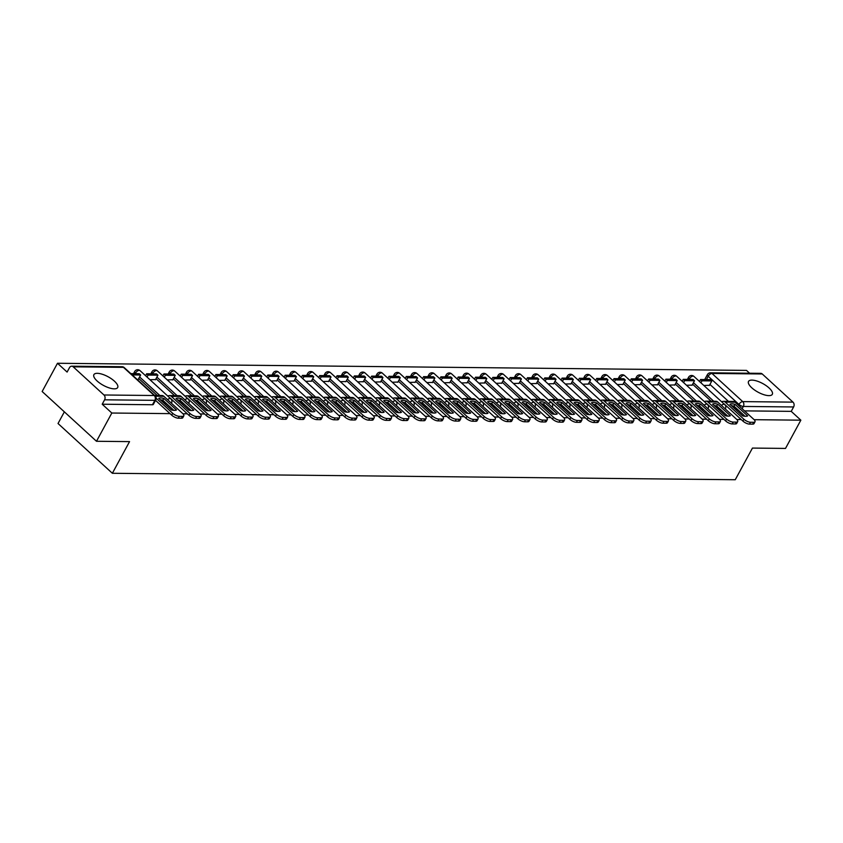 <?xml version="1.0" encoding="UTF-8"?>
<svg xmlns="http://www.w3.org/2000/svg" width="843" height="843" viewBox="0 0 843 843"><rect width="100%" height="100%" fill="white"/><g stroke="black" fill="none" stroke-linecap="round" stroke-linejoin="round"><path stroke-width="1.26" d="M716.244 405.883L719.269 408.644A3.467 1.264 28.5 0 0 720.765 409.709M698.942 405.704L701.956 408.465A3.467 1.264 28.5 0 0 703.462 409.529M681.629 405.525L684.653 408.286A3.467 1.264 28.5 0 0 686.149 409.35M664.316 405.346L667.34 408.107A3.467 1.264 28.5 0 0 668.847 409.171M647.013 405.156L650.037 407.928A3.467 1.264 28.5 0 0 651.534 408.992M629.7 404.977L632.724 407.749A3.467 1.264 28.5 0 0 634.221 408.813M612.387 404.798L615.411 407.569A3.467 1.264 28.5 0 0 616.918 408.634M595.084 404.619L598.109 407.39A3.467 1.264 28.5 0 0 599.605 408.455M577.771 404.44L580.795 407.211A3.467 1.264 28.5 0 0 582.302 408.275M560.469 404.261L563.493 407.032A3.467 1.264 28.5 0 0 564.989 408.096M543.155 404.082L546.18 406.853A3.467 1.264 28.5 0 0 547.676 407.917M525.842 403.902L528.867 406.674A3.467 1.264 28.5 0 0 530.373 407.738M508.54 403.723L511.564 406.495A3.467 1.264 28.5 0 0 513.06 407.559M491.227 403.544L494.251 406.315A3.467 1.264 28.5 0 0 495.758 407.38M473.924 403.365L476.948 406.136A3.467 1.264 28.5 0 0 478.445 407.201M456.611 403.186L459.635 405.957A3.467 1.264 28.5 0 0 461.132 407.021M439.298 403.007L442.322 405.778A3.467 1.264 28.5 0 0 443.829 406.842M421.995 402.828L425.02 405.599A3.467 1.264 28.5 0 0 426.516 406.663M404.682 402.648L407.706 405.42A3.467 1.264 28.5 0 0 409.203 406.484M387.38 402.469L390.404 405.241A3.467 1.264 28.5 0 0 391.9 406.305M370.066 402.29L373.091 405.061A3.467 1.264 28.5 0 0 374.587 406.126M352.753 402.111L355.778 404.882A3.467 1.264 28.5 0 0 357.284 405.947M335.451 401.932L338.475 404.703A3.467 1.264 28.5 0 0 339.971 405.768M318.138 401.753L321.162 404.524A3.467 1.264 28.5 0 0 322.658 405.588M300.835 401.574L303.849 404.345A3.467 1.264 28.5 0 0 305.356 405.409M283.522 401.394L286.546 404.166A3.467 1.264 28.5 0 0 288.043 405.23M266.209 401.215L269.233 403.987A3.467 1.264 28.5 0 0 270.74 405.051M248.906 401.036L251.931 403.808A3.467 1.264 28.5 0 0 253.427 404.872M231.593 400.857L234.617 403.628A3.467 1.264 28.5 0 0 236.114 404.693M214.28 400.678L217.304 403.449A3.467 1.264 28.5 0 0 218.811 404.514M196.977 400.499L200.002 403.27A3.467 1.264 28.5 0 0 201.498 404.334M179.664 400.32L182.689 403.091A3.467 1.264 28.5 0 0 184.196 404.155M162.362 400.14L165.386 402.901A3.467 1.264 28.5 0 0 166.882 403.976M97.303 373.323A13.52 4.91 28.5 0 0 93.9 374.629A13.52 4.91 28.5 0 0 100.022 383.302A13.52 4.91 28.5 0 0 114.258 388.844A13.52 4.91 28.5 0 0 117.672 387.538A13.52 4.91 28.5 0 0 111.539 378.876A13.52 4.91 28.5 0 0 97.303 373.323M751.945 380.109A13.52 4.91 28.5 0 0 748.531 381.415A13.52 4.91 28.5 0 0 754.664 390.088A13.52 4.91 28.5 0 0 768.89 395.63A13.52 4.91 28.5 0 0 772.304 394.324A13.52 4.91 28.5 0 0 766.171 385.662A13.52 4.91 28.5 0 0 751.945 380.109M749.596 373.228L746.519 370.404L57.493 363.27L67.103 372.069L69.495 367.674A3.467 2.666 -89.4 0 1 71.708 366.199A3.467 2.666 -89.4 0 1 73.204 366.821L103.963 394.988L154.227 395.515L123.468 367.348L73.204 366.821M64.353 411.858L58.03 423.513L112.361 473.281L129.548 441.616L96.481 441.279L111.824 413.028L170.023 413.628M96.481 441.279L42.15 391.51L57.493 363.27M738.078 409.888A3.467 1.264 -151.5 0 1 736.582 408.823L733.558 406.063M728.457 401.384L709.932 384.419M112.361 473.281L735.254 479.73L752.451 448.076L785.507 448.423L800.85 420.172L754.127 419.688M182.931 413.765L187.336 413.808M200.234 413.945L204.638 413.987M217.547 414.124L221.951 414.166M234.86 414.303L239.264 414.345M252.162 414.482L256.567 414.524M269.475 414.661L273.88 414.703M286.778 414.84L291.183 414.882M304.091 415.019L308.496 415.062M321.404 415.199L325.809 415.241M338.707 415.378L343.112 415.42M356.02 415.557L360.425 415.61M373.323 415.736L377.727 415.789M390.636 415.915L395.04 415.968M407.949 416.094L412.353 416.147M425.251 416.273L429.656 416.326M442.564 416.453L446.969 416.505M459.867 416.632L464.272 416.684M477.18 416.811L481.585 416.863M494.493 416.99L498.898 417.043M511.796 417.169L516.201 417.222M529.109 417.348L533.514 417.401M546.412 417.538L550.827 417.58M563.725 417.717L568.129 417.759M581.038 417.896L585.442 417.938M598.34 418.075L602.745 418.117M615.653 418.254L620.058 418.297M632.967 418.434L637.371 418.476M650.269 418.613L654.674 418.655M667.582 418.792L671.987 418.834M684.885 418.971L689.289 419.013M702.198 419.15L706.603 419.192M719.511 419.329L723.916 419.371M736.814 419.508L741.218 419.551M762.241 373.965L711.977 373.449A3.467 2.666 -89.4 0 0 710.47 372.817L760.734 373.344A3.467 2.666 90.6 0 1 762.241 373.965L792.989 402.132A3.467 2.666 90.6 0 1 793.621 406.958L743.357 406.442A3.467 1.264 -151.5 0 1 738.963 404.429L708.215 376.263A3.467 1.264 -151.5 0 1 707.393 374.629L705.001 379.034A3.467 1.264 28.5 0 0 705.001 379.571M800.85 420.172L791.229 411.363L793.621 406.958M102.203 404.219L152.467 404.745A3.467 1.264 28.5 0 0 153.342 404.408L155.734 400.004A3.467 1.264 -151.5 0 1 154.859 400.341L104.595 399.814L102.203 404.219L111.824 413.028M104.595 399.814A3.467 2.666 -89.4 0 0 103.963 394.988M137.335 379.592L138.263 379.371M149.949 379.719L155.565 379.55M167.262 379.898L172.878 379.729M184.564 380.077L190.181 379.908M201.877 380.256L207.494 380.088M219.18 380.435L224.807 380.267M236.493 380.614L242.11 380.446M253.806 380.794L259.423 380.625M271.109 380.973L276.725 380.804M288.422 381.152L294.038 380.983M305.735 381.331L311.352 381.162M323.038 381.521L328.654 381.342M340.351 381.7L345.967 381.521M357.653 381.879L363.28 381.7M374.966 382.058L380.583 381.879M392.28 382.237L397.896 382.058M409.582 382.416L415.199 382.237M426.895 382.596L432.512 382.416M444.198 382.775L449.825 382.596M461.511 382.954L467.127 382.775M478.824 383.133L484.44 382.954M496.127 383.312L501.743 383.133M513.44 383.491L519.056 383.312M530.742 383.67L536.369 383.502M548.055 383.85L553.672 383.681M565.368 384.029L570.985 383.86M582.671 384.208L588.288 384.039M599.984 384.387L605.601 384.218M617.287 384.566L622.914 384.397M634.6 384.745L640.216 384.577M651.913 384.924L657.529 384.756M669.216 385.103L674.832 384.935M686.529 385.283L692.145 385.114M711.144 401.205L692.619 384.239M693.842 401.026L675.306 384.06M676.529 400.846L658.004 383.881M659.215 400.667L640.691 383.702M641.913 400.488L623.388 383.523M624.6 400.309L606.075 383.344M607.297 400.13L588.762 383.165M589.984 399.951L571.459 382.985M572.671 399.772L554.146 382.806M555.368 399.593L536.843 382.627M538.055 399.413L519.53 382.448M520.753 399.234L502.217 382.269M503.44 399.055L484.915 382.09M486.126 398.876L467.602 381.911M468.824 398.697L450.288 381.731M451.511 398.518L432.986 381.552M434.198 398.339L415.673 381.373M416.895 398.159L398.37 381.184M399.582 397.98L381.057 381.004M382.279 397.801L363.744 380.825M364.966 397.622L346.441 380.646M347.653 397.443L329.128 380.467M330.351 397.264L311.826 380.288M313.038 397.085L294.513 380.109M295.735 396.905L277.199 379.93M278.422 396.726L259.897 379.75M261.109 396.547L242.584 379.571M243.806 396.368L225.281 379.392M226.493 396.189L207.968 379.213M209.19 395.999L190.655 379.034M191.877 395.82L173.352 378.855M174.564 395.641L156.039 378.676M157.262 395.462L138.737 378.496M703.842 385.462L709.458 385.293M689.911 379.413L689.363 378.918A3.467 1.264 -151.5 0 1 688.541 377.295L687.688 378.855A3.467 1.264 28.5 0 0 687.688 379.392M672.598 379.234L672.061 378.739A3.467 1.264 -151.5 0 1 671.228 377.106L670.385 378.676A3.467 1.264 28.5 0 0 670.385 379.213M655.285 379.055L654.748 378.56A3.467 1.264 -151.5 0 1 653.915 376.926L653.072 378.496A3.467 1.264 28.5 0 0 653.072 379.034M637.982 378.876L637.434 378.381A3.467 1.264 -151.5 0 1 636.613 376.747L635.759 378.317A3.467 1.264 28.5 0 0 635.759 378.855M620.669 378.697L620.132 378.201A3.467 1.264 -151.5 0 1 619.299 376.568L618.456 378.138A3.467 1.264 28.5 0 0 618.456 378.676M603.367 378.518L602.819 378.022A3.467 1.264 -151.5 0 1 601.997 376.389L601.143 377.959A3.467 1.264 28.5 0 0 601.143 378.496M586.054 378.338L585.516 377.843A3.467 1.264 -151.5 0 1 584.684 376.21L583.841 377.78A3.467 1.264 28.5 0 0 583.841 378.317M568.74 378.159L568.203 377.664A3.467 1.264 -151.5 0 1 567.371 376.031L566.528 377.59A3.467 1.264 28.5 0 0 566.528 378.138M551.438 377.98L550.89 377.485A3.467 1.264 -151.5 0 1 550.068 375.852L549.215 377.411A3.467 1.264 28.5 0 0 549.215 377.959M534.125 377.801L533.587 377.306A3.467 1.264 -151.5 0 1 532.755 375.672L531.912 377.232A3.467 1.264 28.5 0 0 531.912 377.78M516.822 377.622L516.274 377.127A3.467 1.264 -151.5 0 1 515.452 375.493L514.599 377.053A3.467 1.264 28.5 0 0 514.599 377.601M499.509 377.443L498.972 376.947A3.467 1.264 -151.5 0 1 498.139 375.314L497.296 376.874A3.467 1.264 28.5 0 0 497.296 377.422M482.196 377.264L481.659 376.768A3.467 1.264 -151.5 0 1 480.826 375.135L479.983 376.695A3.467 1.264 28.5 0 0 479.983 377.243M464.893 377.084L464.345 376.589A3.467 1.264 -151.5 0 1 463.524 374.956L462.67 376.515A3.467 1.264 28.5 0 0 462.67 377.063M447.58 376.905L447.043 376.41A3.467 1.264 -151.5 0 1 446.21 374.777L445.367 376.336A3.467 1.264 28.5 0 0 445.367 376.884M430.278 376.726L429.73 376.231A3.467 1.264 -151.5 0 1 428.908 374.598L428.054 376.157A3.467 1.264 28.5 0 0 428.054 376.705M412.965 376.547L412.427 376.052A3.467 1.264 -151.5 0 1 411.595 374.418L410.741 375.978A3.467 1.264 28.5 0 0 410.741 376.526M395.652 376.368L395.114 375.873A3.467 1.264 -151.5 0 1 394.282 374.239L393.439 375.799A3.467 1.264 28.5 0 0 393.439 376.347M378.349 376.189L377.801 375.693A3.467 1.264 -151.5 0 1 376.979 374.06L376.126 375.62A3.467 1.264 28.5 0 0 376.126 376.168M361.036 376.01L360.498 375.514A3.467 1.264 -151.5 0 1 359.666 373.881L358.823 375.441A3.467 1.264 28.5 0 0 358.823 375.989M343.733 375.83L343.185 375.335A3.467 1.264 -151.5 0 1 342.363 373.702L341.51 375.261A3.467 1.264 28.5 0 0 341.51 375.809M326.42 375.651L325.883 375.156A3.467 1.264 -151.5 0 1 325.05 373.523L324.197 375.082A3.467 1.264 28.5 0 0 324.197 375.63M309.107 375.472L308.57 374.977A3.467 1.264 -151.5 0 1 307.737 373.344L306.894 374.903A3.467 1.264 28.5 0 0 306.894 375.451M291.804 375.293L291.256 374.798A3.467 1.264 -151.5 0 1 290.435 373.164L289.581 374.724A3.467 1.264 28.5 0 0 289.581 375.272M274.491 375.114L273.954 374.619A3.467 1.264 -151.5 0 1 273.121 372.985L272.278 374.545A3.467 1.264 28.5 0 0 272.278 375.093M257.178 374.935L256.641 374.44A3.467 1.264 -151.5 0 1 255.808 372.806L254.965 374.366A3.467 1.264 28.5 0 0 254.965 374.903M239.876 374.756L239.328 374.26A3.467 1.264 -151.5 0 1 238.506 372.627L237.652 374.187A3.467 1.264 28.5 0 0 237.652 374.724M222.563 374.577L222.025 374.081A3.467 1.264 -151.5 0 1 221.193 372.448L220.35 374.007A3.467 1.264 28.5 0 0 220.35 374.545M205.26 374.397L204.712 373.902A3.467 1.264 -151.5 0 1 203.89 372.269L203.037 373.828A3.467 1.264 28.5 0 0 203.037 374.366M187.947 374.218L187.409 373.712A3.467 1.264 -151.5 0 1 186.577 372.09L185.734 373.649A3.467 1.264 28.5 0 0 185.734 374.187M170.634 374.039L170.096 373.533A3.467 1.264 -151.5 0 1 169.264 371.911L168.421 373.47A3.467 1.264 28.5 0 0 168.421 374.007M153.331 373.849L152.783 373.354A3.467 1.264 -151.5 0 1 151.961 371.731L151.108 373.291A3.467 1.264 28.5 0 0 151.108 373.828M136.018 373.67L135.481 373.175A3.467 1.264 -151.5 0 1 134.648 371.552L133.805 373.112A3.467 1.264 28.5 0 0 133.805 373.649M791.229 411.363L744.527 410.878M160.792 397.938A10.748 3.909 28.5 0 0 158.726 398.36L171.34 409.919A10.748 3.909 -151.5 0 0 176.45 409.972L163.827 398.412A10.748 3.909 28.5 0 0 160.792 397.938M138.136 379.603L140.633 374.998L139.221 373.712L130.813 373.618M140.633 374.998L132.235 374.914M183.816 415.862L182.815 417.706A5.206 1.886 -151.5 0 1 181.498 418.212L182.499 416.368A5.206 1.886 28.5 0 0 183.816 415.862A5.206 1.886 28.5 0 0 182.573 413.418L163.879 396.305A4.331 3.33 -89.4 0 0 162.004 395.515L154.638 395.441M155.533 400.362L171.698 415.167L172.699 413.312L156.145 398.149M172.699 413.312A5.206 1.886 28.5 0 0 179.285 416.337L178.284 418.181A5.206 1.886 -151.5 0 1 171.698 415.167M182.499 416.368L179.285 416.337M181.498 418.212L178.284 418.181M160.307 399.803A10.748 3.909 28.5 0 1 162.825 400.256L173.858 410.362M162.825 400.256L163.827 398.412M178.105 398.117A10.748 3.909 28.5 0 0 176.029 398.539L188.653 410.098A10.748 3.909 -151.5 0 0 193.753 410.151L181.129 398.591A10.748 3.909 28.5 0 0 178.105 398.117M155.439 379.782L157.936 375.177L156.524 373.892L146.65 373.786L145.597 375.736M157.936 375.177L148.062 375.082L146.65 373.786M147.009 377.021L148.062 375.082M201.119 416.042L200.118 417.896A5.206 1.886 -151.5 0 1 198.811 418.391L199.812 416.547A5.206 1.886 28.5 0 0 201.119 416.042A5.206 1.886 28.5 0 0 199.886 413.597L181.192 396.484A4.331 3.33 -89.4 0 0 179.306 395.694L169.432 395.588A4.331 3.33 -89.4 0 0 167.831 396.105M169.812 397.917A2.076 1.602 90.6 0 1 170.318 398.223L189.001 415.346L190.002 413.491L171.319 396.379A4.331 3.33 -89.4 0 0 169.432 395.588M190.002 413.491A5.206 1.886 28.5 0 0 196.598 416.516L195.597 418.36A5.206 1.886 -151.5 0 1 189.001 415.346M199.812 416.547L196.598 416.516M198.811 418.391L195.597 418.36M177.62 399.982A10.748 3.909 28.5 0 1 180.128 400.436L191.171 410.541M180.128 400.436L181.129 398.591M195.407 398.296A10.748 3.909 28.5 0 0 193.342 398.718L205.955 410.278A10.748 3.909 -151.5 0 0 211.066 410.33L198.442 398.771A10.748 3.909 28.5 0 0 195.407 398.296M172.752 379.961L175.249 375.356L173.837 374.071L163.963 373.965L162.899 375.915M175.249 375.356L165.376 375.261L163.963 373.965M164.311 377.2L165.376 375.261M218.432 416.221L217.431 418.075A5.206 1.886 -151.5 0 1 216.124 418.571L217.125 416.727A5.206 1.886 28.5 0 0 218.432 416.221A5.206 1.886 28.5 0 0 217.188 413.776L198.505 396.663A4.331 3.33 -89.4 0 0 196.619 395.873L186.746 395.767A4.331 3.33 -89.4 0 0 185.144 396.284M187.125 398.096A2.076 1.602 90.6 0 1 187.62 398.402L206.314 415.525L207.315 413.671L188.621 396.558A4.331 3.33 -89.4 0 0 186.746 395.767M207.315 413.671A5.206 1.886 28.5 0 0 213.901 416.695L212.9 418.539A5.206 1.886 -151.5 0 1 206.314 415.525M217.125 416.727L213.901 416.695M216.124 418.571L212.9 418.539M194.923 400.172A10.748 3.909 28.5 0 1 197.441 400.615L208.474 410.72M197.441 400.615L198.442 398.771M212.721 398.476A10.748 3.909 28.5 0 0 210.645 398.897L223.269 410.457A10.748 3.909 -151.5 0 0 228.369 410.509L215.755 398.95A10.748 3.909 28.5 0 0 212.721 398.476M190.065 380.14L192.552 375.535L191.14 374.25L181.266 374.144L180.212 376.094M192.552 375.535L182.678 375.441L181.266 374.144M181.624 377.39L182.678 375.441M235.745 416.4L234.744 418.254A5.206 1.886 -151.5 0 1 233.427 418.75L234.428 416.906A5.206 1.886 28.5 0 0 235.745 416.4A5.206 1.886 28.5 0 0 234.502 413.955L215.808 396.842A4.331 3.33 -89.4 0 0 213.932 396.052L204.048 395.947A4.331 3.33 -89.4 0 0 202.457 396.463M204.438 398.275A2.076 1.602 90.6 0 1 204.933 398.581L223.627 415.704L224.628 413.85L205.934 396.737A4.331 3.33 -89.4 0 0 204.048 395.947M224.628 413.85A5.206 1.886 28.5 0 0 231.214 416.874L230.213 418.718A5.206 1.886 -151.5 0 1 223.627 415.704M234.428 416.906L231.214 416.874M233.427 418.75L230.213 418.718M212.236 400.351A10.748 3.909 28.5 0 1 214.754 400.794L225.787 410.899M214.754 400.794L215.755 398.95M230.034 398.655A10.748 3.909 28.5 0 0 227.958 399.076L240.582 410.636A10.748 3.909 -151.5 0 0 245.682 410.689L233.058 399.129A10.748 3.909 28.5 0 0 230.034 398.655M207.367 380.319L209.865 375.725L208.453 374.429L198.579 374.324L197.525 376.273M209.865 375.725L199.991 375.62L198.579 374.324M198.937 377.569L199.991 375.62M253.048 416.579L252.046 418.434A5.206 1.886 -151.5 0 1 250.74 418.929L251.741 417.085A5.206 1.886 28.5 0 0 253.048 416.579A5.206 1.886 28.5 0 0 251.804 414.134L233.121 397.021A4.331 3.33 -89.4 0 0 231.235 396.231L221.361 396.126A4.331 3.33 -89.4 0 0 219.76 396.642M221.741 398.454A2.076 1.602 90.6 0 1 222.246 398.76L240.929 415.884L241.93 414.029L223.247 396.916A4.331 3.33 -89.4 0 0 221.361 396.126M241.93 414.029A5.206 1.886 28.5 0 0 248.527 417.053L247.515 418.897A5.206 1.886 -151.5 0 1 240.929 415.884M251.741 417.085L248.527 417.053M250.74 418.929L247.515 418.897M229.549 400.53A10.748 3.909 28.5 0 1 232.057 400.973L243.09 411.078M232.057 400.973L233.058 399.129M247.336 398.834A10.748 3.909 28.5 0 0 245.271 399.255L257.884 410.815A10.748 3.909 -151.5 0 0 262.995 410.868L250.371 399.308A10.748 3.909 28.5 0 0 247.336 398.834M224.681 380.499L227.178 375.904L225.766 374.608L215.882 374.503L214.828 376.452M227.178 375.904L217.304 375.799L215.882 374.503M216.24 377.748L217.304 375.799M270.361 416.758L269.36 418.613A5.206 1.886 -151.5 0 1 268.042 419.108L269.043 417.264A5.206 1.886 28.5 0 0 270.361 416.758A5.206 1.886 28.5 0 0 269.117 414.313L250.424 397.201A4.331 3.33 -89.4 0 0 248.548 396.41L238.674 396.315A4.331 3.33 -89.4 0 0 237.073 396.821M239.054 398.634A2.076 1.602 90.6 0 1 239.549 398.939L258.243 416.063L259.244 414.219L240.55 397.095A4.331 3.33 -89.4 0 0 238.674 396.315M259.244 414.219A5.206 1.886 28.5 0 0 265.83 417.232L264.828 419.076A5.206 1.886 -151.5 0 1 258.243 416.063M269.043 417.264L265.83 417.232M268.042 419.108L264.828 419.076M246.851 400.71A10.748 3.909 28.5 0 1 249.37 401.152L260.403 411.258M249.37 401.152L250.371 399.308M264.649 399.013A10.748 3.909 28.5 0 0 262.573 399.434L275.197 410.994A10.748 3.909 -151.5 0 0 280.298 411.047L267.684 399.487A10.748 3.909 28.5 0 0 264.649 399.013M241.983 380.678L244.481 376.083L243.069 374.787L233.195 374.682L232.141 376.631M244.481 376.083L234.607 375.978L233.195 374.682M233.553 377.927L234.607 375.978M287.674 416.948L286.662 418.792A5.206 1.886 -151.5 0 1 285.356 419.287L286.357 417.443A5.206 1.886 28.5 0 0 287.674 416.948A5.206 1.886 28.5 0 0 286.43 414.493L267.737 397.38A4.331 3.33 -89.4 0 0 265.851 396.589L255.977 396.495A4.331 3.33 -89.4 0 0 254.386 397M256.367 398.813A2.076 1.602 90.6 0 1 256.862 399.118L275.545 416.242L276.557 414.398L257.863 397.274A4.331 3.33 -89.4 0 0 255.977 396.495M276.557 414.398A5.206 1.886 28.5 0 0 283.143 417.411L282.142 419.256A5.206 1.886 -151.5 0 1 275.545 416.242M286.357 417.443L283.143 417.411M285.356 419.287L282.142 419.256M264.165 400.889A10.748 3.909 28.5 0 1 266.673 401.331L277.716 411.437M266.673 401.331L267.684 399.487M281.952 399.192A10.748 3.909 28.5 0 0 279.887 399.614L292.51 411.173A10.748 3.909 -151.5 0 0 297.611 411.226L284.987 399.666A10.748 3.909 28.5 0 0 281.952 399.192M259.296 380.857L261.794 376.263L260.382 374.966L250.508 374.861L249.444 376.81M261.794 376.263L251.92 376.157L250.508 374.861M250.856 378.107L251.92 376.157M304.976 417.127L303.975 418.971A5.206 1.886 -151.5 0 1 302.669 419.477L303.67 417.622A5.206 1.886 28.5 0 0 304.976 417.127A5.206 1.886 28.5 0 0 303.733 414.672L285.05 397.559A4.331 3.33 -89.4 0 0 283.164 396.768L273.29 396.674A4.331 3.33 -89.4 0 0 271.688 397.179M273.669 398.992A2.076 1.602 90.6 0 1 274.165 399.297L292.858 416.421L293.859 414.577L275.166 397.453A4.331 3.33 -89.4 0 0 273.29 396.674M293.859 414.577A5.206 1.886 28.5 0 0 300.445 417.591L299.444 419.435A5.206 1.886 -151.5 0 1 292.858 416.421M303.67 417.622L300.445 417.591M302.669 419.477L299.444 419.435M281.467 401.068A10.748 3.909 28.5 0 1 283.986 401.51L295.018 411.616M283.986 401.51L284.987 399.666M299.265 399.382A10.748 3.909 28.5 0 0 297.189 399.793L309.813 411.352A10.748 3.909 -151.5 0 0 314.913 411.405L302.3 399.845A10.748 3.909 28.5 0 0 299.265 399.382M276.609 381.036L279.096 376.442L277.684 375.146L267.811 375.04L266.757 376.99M279.096 376.442L269.223 376.336L267.811 375.04M268.169 378.286L269.223 376.336M322.289 417.306L321.288 419.15A5.206 1.886 -151.5 0 1 319.971 419.656L320.972 417.801A5.206 1.886 28.5 0 0 322.289 417.306A5.206 1.886 28.5 0 0 321.046 414.851L302.352 397.738A4.331 3.33 -89.4 0 0 300.477 396.948L290.593 396.853A4.331 3.33 -89.4 0 0 289.001 397.359M290.983 399.171A2.076 1.602 90.6 0 1 291.478 399.477L310.171 416.6L311.172 414.756L292.479 397.633A4.331 3.33 -89.4 0 0 290.593 396.853M311.172 414.756A5.206 1.886 28.5 0 0 317.758 417.77L316.757 419.614A5.206 1.886 -151.5 0 1 310.171 416.6M320.972 417.801L317.758 417.77M319.971 419.656L316.757 419.614M298.78 401.247A10.748 3.909 28.5 0 1 301.299 401.689L312.331 411.795M301.299 401.689L302.3 399.845M316.578 399.561A10.748 3.909 28.5 0 0 314.502 399.972L327.126 411.532A10.748 3.909 -151.5 0 0 332.226 411.584L319.602 400.025A10.748 3.909 28.5 0 0 316.578 399.561M293.912 381.215L296.409 376.621L294.997 375.325L285.124 375.219L284.07 377.169M296.409 376.621L286.536 376.515L285.124 375.219M285.482 378.465L286.536 376.515M339.592 417.485L338.591 419.329A5.206 1.886 -151.5 0 1 337.284 419.835L338.285 417.98A5.206 1.886 28.5 0 0 339.592 417.485A5.206 1.886 28.5 0 0 338.349 415.03L319.666 397.917A4.331 3.33 -89.4 0 0 317.779 397.127L307.906 397.032A4.331 3.33 -89.4 0 0 306.304 397.538M308.285 399.35A2.076 1.602 90.6 0 1 308.791 399.656L327.474 416.779L328.475 414.935L309.792 397.812A4.331 3.33 -89.4 0 0 307.906 397.032M328.475 414.935A5.206 1.886 28.5 0 0 335.071 417.949L334.06 419.793A5.206 1.886 -151.5 0 1 327.474 416.779M338.285 417.98L335.071 417.949M337.284 419.835L334.06 419.793M316.093 401.426A10.748 3.909 28.5 0 1 318.601 401.869L329.634 411.974M318.601 401.869L319.602 400.025M333.881 399.74A10.748 3.909 28.5 0 0 331.815 400.151L344.429 411.711A10.748 3.909 -151.5 0 0 349.539 411.763L336.915 400.204A10.748 3.909 28.5 0 0 333.881 399.74M311.225 381.394L313.722 376.8L312.31 375.504L302.437 375.398L301.373 377.348M313.722 376.8L303.849 376.695L302.437 375.398M302.785 378.644L303.849 376.695M356.905 417.664L355.904 419.508A5.206 1.886 -151.5 0 1 354.587 420.014L355.598 418.16A5.206 1.886 28.5 0 0 356.905 417.664A5.206 1.886 28.5 0 0 355.662 415.209L336.968 398.096A4.331 3.33 -89.4 0 0 335.092 397.306L325.219 397.211A4.331 3.33 -89.4 0 0 323.617 397.717M325.598 399.529A2.076 1.602 90.6 0 1 326.093 399.835L344.787 416.958L345.788 415.114L327.095 397.991A4.331 3.33 -89.4 0 0 325.219 397.211M345.788 415.114A5.206 1.886 28.5 0 0 352.374 418.128L351.373 419.972A5.206 1.886 -151.5 0 1 344.787 416.958M355.598 418.16L352.374 418.128M354.587 420.014L351.373 419.972M333.396 401.605A10.748 3.909 28.5 0 1 335.914 402.048L346.947 412.153M335.914 402.048L336.915 400.204M351.194 399.919A10.748 3.909 28.5 0 0 349.118 400.33L361.742 411.89A10.748 3.909 -151.5 0 0 366.842 411.942L354.229 400.383A10.748 3.909 28.5 0 0 351.194 399.919M328.528 381.573L331.025 376.979L329.613 375.683L319.739 375.578L318.686 377.527M331.025 376.979L321.151 376.874L319.739 375.578M320.098 378.823L321.151 376.874M374.218 417.843L373.207 419.688A5.206 1.886 -151.5 0 1 371.9 420.193L372.901 418.339A5.206 1.886 28.5 0 0 374.218 417.843A5.206 1.886 28.5 0 0 372.975 415.388L354.281 398.275A4.331 3.33 -89.4 0 0 352.395 397.485L342.521 397.39A4.331 3.33 -89.4 0 0 340.93 397.896M342.911 399.708A2.076 1.602 90.6 0 1 343.407 400.014L362.09 417.137L363.101 415.293L344.408 398.17A4.331 3.33 -89.4 0 0 342.521 397.39M363.101 415.293A5.206 1.886 28.5 0 0 369.687 418.307L368.686 420.151A5.206 1.886 -151.5 0 1 362.09 417.137M372.901 418.339L369.687 418.307M371.9 420.193L368.686 420.151M350.709 401.784A10.748 3.909 28.5 0 1 353.217 402.227L364.26 412.332M353.217 402.227L354.229 400.383M368.496 400.098A10.748 3.909 28.5 0 0 366.431 400.509L379.055 412.069A10.748 3.909 -151.5 0 0 384.155 412.122L371.531 400.562A10.748 3.909 28.5 0 0 368.496 400.098M345.841 381.753L348.338 377.158L346.926 375.862L337.052 375.757L335.988 377.706M348.338 377.158L338.464 377.053L337.052 375.757M337.4 379.002L338.464 377.053M391.521 418.023L390.52 419.867A5.206 1.886 -151.5 0 1 389.213 420.372L390.214 418.528A5.206 1.886 28.5 0 0 391.521 418.023A5.206 1.886 28.5 0 0 390.277 415.567L371.594 398.454A4.331 3.33 -89.4 0 0 369.708 397.664L359.835 397.569A4.331 3.33 -89.4 0 0 358.233 398.075M360.214 399.888A2.076 1.602 90.6 0 1 360.709 400.193L379.403 417.317L380.404 415.473L361.721 398.349A4.331 3.33 -89.4 0 0 359.835 397.569M380.404 415.473A5.206 1.886 28.5 0 0 386.99 418.486L385.989 420.33A5.206 1.886 -151.5 0 1 379.403 417.317M390.214 418.528L386.99 418.486M389.213 420.372L385.989 420.33M368.012 401.963A10.748 3.909 28.5 0 1 370.53 402.406L381.563 412.512M370.53 402.406L371.531 400.562M385.809 400.277A10.748 3.909 28.5 0 0 383.734 400.688L396.358 412.248A10.748 3.909 -151.5 0 0 401.468 412.301L388.844 400.741A10.748 3.909 28.5 0 0 385.809 400.277M363.154 381.932L365.651 377.337L364.229 376.041L354.355 375.936L353.301 377.885M365.651 377.337L355.767 377.232L354.355 375.936M354.713 379.181L355.767 377.232M408.834 418.202L407.833 420.046A5.206 1.886 -151.5 0 1 406.516 420.552L407.517 418.708A5.206 1.886 28.5 0 0 408.834 418.202A5.206 1.886 28.5 0 0 407.591 415.747L388.897 398.634A4.331 3.33 -89.4 0 0 387.021 397.843L377.148 397.748A4.331 3.33 -89.4 0 0 375.546 398.254M377.527 400.077A2.076 1.602 90.6 0 1 378.022 400.372L396.716 417.496L397.717 415.652L379.023 398.528A4.331 3.33 -89.4 0 0 377.148 397.748M397.717 415.652A5.206 1.886 28.5 0 0 404.303 418.665L403.302 420.52A5.206 1.886 -151.5 0 1 396.716 417.496M407.517 418.708L404.303 418.665M406.516 420.552L403.302 420.52M385.325 402.143A10.748 3.909 28.5 0 1 387.843 402.585L398.876 412.691M387.843 402.585L388.844 400.741M403.123 400.457A10.748 3.909 28.5 0 0 401.047 400.868L413.671 412.427A10.748 3.909 -151.5 0 0 418.771 412.48L406.147 400.92A10.748 3.909 28.5 0 0 403.123 400.457M380.456 382.111L382.954 377.516L381.542 376.22L371.668 376.115L370.614 378.064M382.954 377.516L373.08 377.411L371.668 376.115M372.026 379.361L373.08 377.411M426.136 418.381L425.135 420.225A5.206 1.886 -151.5 0 1 423.829 420.731L424.83 418.887A5.206 1.886 28.5 0 0 426.136 418.381A5.206 1.886 28.5 0 0 424.904 415.936L406.21 398.813A4.331 3.33 -89.4 0 0 404.324 398.022L394.45 397.928A4.331 3.33 -89.4 0 0 392.849 398.433M394.83 400.256A2.076 1.602 90.6 0 1 395.335 400.551L414.018 417.675L415.019 415.831L396.336 398.707A4.331 3.33 -89.4 0 0 394.45 397.928M415.019 415.831A5.206 1.886 28.5 0 0 421.616 418.845L420.615 420.699A5.206 1.886 -151.5 0 1 414.018 417.675M424.83 418.887L421.616 418.845M423.829 420.731L420.615 420.699M402.638 402.322A10.748 3.909 28.5 0 1 405.146 402.764L416.179 412.87M405.146 402.764L406.147 400.92M420.425 400.636A10.748 3.909 28.5 0 0 418.36 401.047L430.973 412.606A10.748 3.909 -151.5 0 0 436.084 412.659L423.46 401.099A10.748 3.909 28.5 0 0 420.425 400.636M397.77 382.29L400.267 377.696L398.855 376.399L388.981 376.294L387.917 378.244M400.267 377.696L390.393 377.59L388.981 376.294M389.329 379.54L390.393 377.59M443.45 418.56L442.449 420.404A5.206 1.886 -151.5 0 1 441.131 420.91L442.143 419.066A5.206 1.886 28.5 0 0 443.45 418.56A5.206 1.886 28.5 0 0 442.206 416.115L423.513 398.992A4.331 3.33 -89.4 0 0 421.637 398.212L411.763 398.107A4.331 3.33 -89.4 0 0 410.162 398.613M412.143 400.436A2.076 1.602 90.6 0 1 412.638 400.731L431.331 417.854L432.333 416.01L413.639 398.887A4.331 3.33 -89.4 0 0 411.763 398.107M432.333 416.01A5.206 1.886 28.5 0 0 438.918 419.024L437.917 420.878A5.206 1.886 -151.5 0 1 431.331 417.854M442.143 419.066L438.918 419.024M441.131 420.91L437.917 420.878M419.94 402.501A10.748 3.909 28.5 0 1 422.459 402.943L433.492 413.049M422.459 402.943L423.46 401.099M437.738 400.815A10.748 3.909 28.5 0 0 435.662 401.226L448.286 412.785A10.748 3.909 -151.5 0 0 453.386 412.838L440.773 401.279A10.748 3.909 28.5 0 0 437.738 400.815M415.083 382.469L417.57 377.875L416.157 376.579L406.284 376.473L405.23 378.423M417.57 377.875L407.696 377.769L406.284 376.473M406.642 379.719L407.696 377.769M460.763 418.739L459.762 420.583A5.206 1.886 -151.5 0 1 458.444 421.089L459.446 419.245A5.206 1.886 28.5 0 0 460.763 418.739A5.206 1.886 28.5 0 0 459.519 416.294L440.826 399.171A4.331 3.33 -89.4 0 0 438.94 398.391L429.066 398.286A4.331 3.33 -89.4 0 0 427.475 398.792M429.456 400.615A2.076 1.602 90.6 0 1 429.951 400.91L448.634 418.033L449.646 416.189L430.952 399.066A4.331 3.33 -89.4 0 0 429.066 398.286M449.646 416.189A5.206 1.886 28.5 0 0 456.232 419.203L455.231 421.057A5.206 1.886 -151.5 0 1 448.634 418.033M459.446 419.245L456.232 419.203M458.444 421.089L455.231 421.057M437.254 402.68A10.748 3.909 28.5 0 1 439.772 403.123L450.805 413.228M439.772 403.123L440.773 401.279M455.041 400.994A10.748 3.909 28.5 0 0 452.976 401.405L465.599 412.965A10.748 3.909 -151.5 0 0 470.7 413.017L458.076 401.458A10.748 3.909 28.5 0 0 455.041 400.994M432.385 382.648L434.883 378.054L433.471 376.758L423.597 376.652L422.533 378.602M434.883 378.054L425.009 377.949L423.597 376.652M423.955 379.898L425.009 377.949M478.065 418.918L477.064 420.762A5.206 1.886 -151.5 0 1 475.758 421.268L476.759 419.424A5.206 1.886 28.5 0 0 478.065 418.918A5.206 1.886 28.5 0 0 476.822 416.474L458.139 399.35A4.331 3.33 -89.4 0 0 456.253 398.57L446.379 398.465A4.331 3.33 -89.4 0 0 444.777 398.971M446.758 400.794A2.076 1.602 90.6 0 1 447.254 401.099L465.947 418.212L466.948 416.368L448.265 399.245A4.331 3.33 -89.4 0 0 446.379 398.465M466.948 416.368A5.206 1.886 28.5 0 0 473.534 419.382L472.533 421.237A5.206 1.886 -151.5 0 1 465.947 418.212M476.759 419.424L473.534 419.382M475.758 421.268L472.533 421.237M454.556 402.859A10.748 3.909 28.5 0 1 457.075 403.302L468.107 413.407M457.075 403.302L458.076 401.458M472.354 401.173A10.748 3.909 28.5 0 0 470.278 401.584L482.902 413.144A10.748 3.909 -151.5 0 0 488.013 413.196L475.389 401.637A10.748 3.909 28.5 0 0 472.354 401.173M449.698 382.827L452.196 378.233L450.784 376.937L440.9 376.832L439.846 378.781M452.196 378.233L442.312 378.128L440.9 376.832M441.258 380.077L442.312 378.128M495.378 419.097L494.377 420.942A5.206 1.886 -151.5 0 1 493.06 421.447L494.061 419.603A5.206 1.886 28.5 0 0 495.378 419.097A5.206 1.886 28.5 0 0 494.135 416.653L475.441 399.529A4.331 3.33 -89.4 0 0 473.566 398.75L463.692 398.644A4.331 3.33 -89.4 0 0 462.09 399.15M464.071 400.973A2.076 1.602 90.6 0 1 464.567 401.279L483.26 418.391L484.261 416.547L465.568 399.424A4.331 3.33 -89.4 0 0 463.692 398.644M484.261 416.547A5.206 1.886 28.5 0 0 490.847 419.572L489.846 421.416A5.206 1.886 -151.5 0 1 483.26 418.391M494.061 419.603L490.847 419.572M493.06 421.447L489.846 421.416M471.869 403.038A10.748 3.909 28.5 0 1 474.388 403.481L485.42 413.586M474.388 403.481L475.389 401.637M489.667 401.352A10.748 3.909 28.5 0 0 487.591 401.763L500.215 413.323A10.748 3.909 -151.5 0 0 505.315 413.376L492.691 401.816A10.748 3.909 28.5 0 0 489.667 401.352M467.001 383.007L469.498 378.412L468.086 377.116L458.213 377.011L457.159 378.96M469.498 378.412L459.625 378.307L458.213 377.011M458.571 380.256L459.625 378.307M512.681 419.277L511.68 421.121A5.206 1.886 -151.5 0 1 510.373 421.626L511.374 419.782A5.206 1.886 28.5 0 0 512.681 419.277A5.206 1.886 28.5 0 0 511.448 416.832L492.755 399.708A4.331 3.33 -89.4 0 0 490.868 398.929L480.995 398.823A4.331 3.33 -89.4 0 0 479.393 399.329M481.374 401.152A2.076 1.602 90.6 0 1 481.88 401.458L500.563 418.571L501.564 416.727L482.881 399.603A4.331 3.33 -89.4 0 0 480.995 398.823M501.564 416.727A5.206 1.886 28.5 0 0 508.16 419.751L507.159 421.595A5.206 1.886 -151.5 0 1 500.563 418.571M511.374 419.782L508.16 419.751M510.373 421.626L507.159 421.595M489.182 403.217A10.748 3.909 28.5 0 1 491.69 403.66L502.734 413.765M491.69 403.66L492.691 401.816M506.97 401.531A10.748 3.909 28.5 0 0 504.904 401.942L517.518 413.502A10.748 3.909 -151.5 0 0 522.628 413.555L510.004 401.995A10.748 3.909 28.5 0 0 506.97 401.531M484.314 383.186L486.811 378.591L485.399 377.295L475.526 377.19L474.461 379.139M486.811 378.591L476.938 378.486L475.526 377.19M475.874 380.435L476.938 378.486M529.994 419.456L528.993 421.3A5.206 1.886 -151.5 0 1 527.686 421.806L528.687 419.962A5.206 1.886 28.5 0 0 529.994 419.456A5.206 1.886 28.5 0 0 528.751 417.011L510.068 399.888A4.331 3.33 -89.4 0 0 508.181 399.108L498.308 399.002A4.331 3.33 -89.4 0 0 496.706 399.519M498.687 401.331A2.076 1.602 90.6 0 1 499.182 401.637L517.876 418.75L518.877 416.906L500.184 399.782A4.331 3.33 -89.4 0 0 498.308 399.002M518.877 416.906A5.206 1.886 28.5 0 0 525.463 419.93L524.462 421.774A5.206 1.886 -151.5 0 1 517.876 418.75M528.687 419.962L525.463 419.93M527.686 421.806L524.462 421.774M506.485 403.397A10.748 3.909 28.5 0 1 509.003 403.839L520.036 413.945M509.003 403.839L510.004 401.995M524.283 401.711A10.748 3.909 28.5 0 0 522.207 402.122L534.831 413.681A10.748 3.909 -151.5 0 0 539.931 413.734L527.318 402.174A10.748 3.909 28.5 0 0 524.283 401.711M501.627 383.365L504.114 378.77L502.702 377.474L492.828 377.379L491.775 379.318M504.114 378.77L494.24 378.665L492.828 377.379M493.187 380.614L494.24 378.665M547.307 419.635L546.306 421.479A5.206 1.886 -151.5 0 1 544.989 421.985L545.99 420.141A5.206 1.886 28.5 0 0 547.307 419.635A5.206 1.886 28.5 0 0 546.064 417.19L527.37 400.067A4.331 3.33 -89.4 0 0 525.495 399.287L515.61 399.182A4.331 3.33 -89.4 0 0 514.019 399.698M516 401.51A2.076 1.602 90.6 0 1 516.496 401.816L535.189 418.929L536.19 417.085L517.497 399.961A4.331 3.33 -89.4 0 0 515.61 399.182M536.19 417.085A5.206 1.886 28.5 0 0 542.776 420.109L541.775 421.953A5.206 1.886 -151.5 0 1 535.189 418.929M545.99 420.141L542.776 420.109M544.989 421.985L541.775 421.953M523.798 403.576A10.748 3.909 28.5 0 1 526.317 404.018L537.349 414.124M526.317 404.018L527.318 402.174M541.585 401.89A10.748 3.909 28.5 0 0 539.52 402.301L552.144 413.86A10.748 3.909 -151.5 0 0 557.244 413.913L544.62 402.353A10.748 3.909 28.5 0 0 541.585 401.89M518.93 383.544L521.427 378.95L520.015 377.653L510.141 377.559L509.088 379.498M521.427 378.95L511.553 378.844L510.141 377.559M510.5 380.794L511.553 378.844M564.61 419.814L563.609 421.658A5.206 1.886 -151.5 0 1 562.302 422.164L563.303 420.32A5.206 1.886 28.5 0 0 564.61 419.814A5.206 1.886 28.5 0 0 563.366 417.369L544.683 400.246A4.331 3.33 -89.4 0 0 542.797 399.466L532.924 399.361A4.331 3.33 -89.4 0 0 531.322 399.877M533.303 401.689A2.076 1.602 90.6 0 1 533.809 401.995L552.492 419.108L553.493 417.264L534.81 400.151A4.331 3.33 -89.4 0 0 532.924 399.361M553.493 417.264A5.206 1.886 28.5 0 0 560.079 420.288L559.078 422.132A5.206 1.886 -151.5 0 1 552.492 419.108M563.303 420.32L560.079 420.288M562.302 422.164L559.078 422.132M541.101 403.755A10.748 3.909 28.5 0 1 543.619 404.197L554.652 414.313M543.619 404.197L544.62 402.353M558.898 402.069A10.748 3.909 28.5 0 0 556.833 402.48L569.446 414.039A10.748 3.909 -151.5 0 0 574.557 414.092L561.933 402.532A10.748 3.909 28.5 0 0 558.898 402.069M536.243 383.723L538.74 379.129L537.328 377.833L527.444 377.738L526.39 379.677M538.74 379.129L528.856 379.023L527.444 377.738M527.802 380.973L528.856 379.023M581.923 419.993L580.922 421.837A5.206 1.886 -151.5 0 1 579.605 422.343L580.606 420.499A5.206 1.886 28.5 0 0 581.923 419.993A5.206 1.886 28.5 0 0 580.679 417.548L561.986 400.425A4.331 3.33 -89.4 0 0 560.11 399.645L550.237 399.54A4.331 3.33 -89.4 0 0 548.635 400.056M550.616 401.869A2.076 1.602 90.6 0 1 551.111 402.174L569.805 419.287L570.806 417.443L552.112 400.33A4.331 3.33 -89.4 0 0 550.237 399.54M570.806 417.443A5.206 1.886 28.5 0 0 577.392 420.467L576.391 422.311A5.206 1.886 -151.5 0 1 569.805 419.287M580.606 420.499L577.392 420.467M579.605 422.343L576.391 422.311M558.414 403.934A10.748 3.909 28.5 0 1 560.932 404.377L571.965 414.493M560.932 404.377L561.933 402.532M576.212 402.248A10.748 3.909 28.5 0 0 574.136 402.659L586.76 414.219A10.748 3.909 -151.5 0 0 591.86 414.271L579.236 402.712A10.748 3.909 28.5 0 0 576.212 402.248M553.545 383.902L556.043 379.308L554.631 378.012L544.757 377.917L543.703 379.856M556.043 379.308L546.169 379.202L544.757 377.917M545.115 381.152L546.169 379.202M599.225 420.172L598.224 422.016A5.206 1.886 -151.5 0 1 596.918 422.522L597.919 420.678A5.206 1.886 28.5 0 0 599.225 420.172A5.206 1.886 28.5 0 0 597.993 417.728L579.299 400.604A4.331 3.33 -89.4 0 0 577.413 399.824L567.539 399.719A4.331 3.33 -89.4 0 0 565.938 400.235M567.919 402.048A2.076 1.602 90.6 0 1 568.424 402.353L587.107 419.466L588.108 417.622L569.425 400.509A4.331 3.33 -89.4 0 0 567.539 399.719M588.108 417.622A5.206 1.886 28.5 0 0 594.705 420.646L593.704 422.491A5.206 1.886 -151.5 0 1 587.107 419.466M597.919 420.678L594.705 420.646M596.918 422.522L593.704 422.491M575.727 404.113A10.748 3.909 28.5 0 1 578.235 404.556L589.278 414.672M578.235 404.556L579.236 402.712M593.514 402.427A10.748 3.909 28.5 0 0 591.449 402.838L604.062 414.398A10.748 3.909 -151.5 0 0 609.173 414.45L596.549 402.891A10.748 3.909 28.5 0 0 593.514 402.427M570.859 384.081L573.356 379.487L571.944 378.191L562.07 378.096L561.006 380.035M573.356 379.487L563.482 379.382L562.07 378.096M562.418 381.331L563.482 379.382M616.539 420.351L615.538 422.195A5.206 1.886 -151.5 0 1 614.231 422.701L615.232 420.857A5.206 1.886 28.5 0 0 616.539 420.351A5.206 1.886 28.5 0 0 615.295 417.907L596.612 400.783A4.331 3.33 -89.4 0 0 594.726 400.004L584.852 399.898A4.331 3.33 -89.4 0 0 583.251 400.414M585.232 402.227A2.076 1.602 90.6 0 1 585.727 402.532L604.42 419.645L605.422 417.801L586.728 400.688A4.331 3.33 -89.4 0 0 584.852 399.898M605.422 417.801A5.206 1.886 28.5 0 0 612.007 420.826L611.006 422.67A5.206 1.886 -151.5 0 1 604.42 419.645M615.232 420.857L612.007 420.826M614.231 422.701L611.006 422.67M593.029 404.292A10.748 3.909 28.5 0 1 595.548 404.735L606.581 414.851M595.548 404.735L596.549 402.891M610.827 402.606A10.748 3.909 28.5 0 0 608.751 403.017L621.375 414.577A10.748 3.909 -151.5 0 0 626.475 414.63L613.862 403.07A10.748 3.909 28.5 0 0 610.827 402.606M588.172 384.26L590.658 379.666L589.246 378.37L579.373 378.275L578.319 380.214M590.658 379.666L580.785 379.561L579.373 378.275M579.731 381.51L580.785 379.561M633.852 420.531L632.851 422.375A5.206 1.886 -151.5 0 1 631.533 422.88L632.535 421.036A5.206 1.886 28.5 0 0 633.852 420.531A5.206 1.886 28.5 0 0 632.608 418.086L613.915 400.962A4.331 3.33 -89.4 0 0 612.039 400.183L602.155 400.077A4.331 3.33 -89.4 0 0 600.564 400.594M602.545 402.406A2.076 1.602 90.6 0 1 603.04 402.712L621.734 419.825L622.735 417.98L604.041 400.868A4.331 3.33 -89.4 0 0 602.155 400.077M622.735 417.98A5.206 1.886 28.5 0 0 629.321 421.005L628.32 422.849A5.206 1.886 -151.5 0 1 621.734 419.825M632.535 421.036L629.321 421.005M631.533 422.88L628.32 422.849M610.343 404.471A10.748 3.909 28.5 0 1 612.861 404.914L623.894 415.03M612.861 404.914L613.862 403.07M628.14 402.785A10.748 3.909 28.5 0 0 626.064 403.196L638.688 414.756A10.748 3.909 -151.5 0 0 643.789 414.809L631.165 403.249A10.748 3.909 28.5 0 0 628.14 402.785M605.474 384.44L607.972 379.845L606.56 378.549L596.686 378.454L595.632 380.393M607.972 379.845L598.098 379.74L596.686 378.454M597.044 381.689L598.098 379.74M651.154 420.71L650.153 422.554A5.206 1.886 -151.5 0 1 648.847 423.06L649.848 421.215A5.206 1.886 28.5 0 0 651.154 420.71A5.206 1.886 28.5 0 0 649.911 418.265L631.228 401.142A4.331 3.33 -89.4 0 0 629.342 400.362L619.468 400.256A4.331 3.33 -89.4 0 0 617.866 400.773M619.847 402.585A2.076 1.602 90.6 0 1 620.353 402.891L639.036 420.004L640.037 418.16L621.354 401.047A4.331 3.33 -89.4 0 0 619.468 400.256M640.037 418.16A5.206 1.886 28.5 0 0 646.634 421.184L645.622 423.028A5.206 1.886 -151.5 0 1 639.036 420.004M649.848 421.215L646.634 421.184M648.847 423.06L645.622 423.028M627.656 404.651A10.748 3.909 28.5 0 1 630.164 405.104L641.196 415.209M630.164 405.104L631.165 403.249M645.443 402.965A10.748 3.909 28.5 0 0 643.378 403.375L655.991 414.935A10.748 3.909 -151.5 0 0 661.102 414.988L648.478 403.428A10.748 3.909 28.5 0 0 645.443 402.965M622.787 384.619L625.285 380.024L623.873 378.728L613.989 378.633L612.935 380.572M625.285 380.024L615.411 379.93L613.989 378.633M614.347 381.868L615.411 379.93M668.467 420.889L667.466 422.733A5.206 1.886 -151.5 0 1 666.149 423.239L667.15 421.395A5.206 1.886 28.5 0 0 668.467 420.889A5.206 1.886 28.5 0 0 667.224 418.444L648.53 401.321A4.331 3.33 -89.4 0 0 646.655 400.541L636.781 400.436A4.331 3.33 -89.4 0 0 635.179 400.952M637.16 402.764A2.076 1.602 90.6 0 1 637.656 403.07L656.349 420.183L657.35 418.339L638.657 401.226A4.331 3.33 -89.4 0 0 636.781 400.436M657.35 418.339A5.206 1.886 28.5 0 0 663.936 421.363L662.935 423.207A5.206 1.886 -151.5 0 1 656.349 420.183M667.15 421.395L663.936 421.363M666.149 423.239L662.935 423.207M644.958 404.83A10.748 3.909 28.5 0 1 647.477 405.283L658.509 415.388M647.477 405.283L648.478 403.428M662.756 403.144A10.748 3.909 28.5 0 0 660.68 403.555L673.304 415.114A10.748 3.909 -151.5 0 0 678.404 415.167L665.791 403.607A10.748 3.909 28.5 0 0 662.756 403.144M640.09 384.798L642.587 380.204L641.175 378.907L631.302 378.813L630.248 380.762M642.587 380.204L632.714 380.109L631.302 378.813M631.66 382.048L632.714 380.109M685.78 421.068L684.769 422.912A5.206 1.886 -151.5 0 1 683.462 423.418L684.463 421.574A5.206 1.886 28.5 0 0 685.78 421.068A5.206 1.886 28.5 0 0 684.537 418.623L665.844 401.5A4.331 3.33 -89.4 0 0 663.957 400.72L654.084 400.615A4.331 3.33 -89.4 0 0 652.493 401.131M654.474 402.943A2.076 1.602 90.6 0 1 654.969 403.249L673.652 420.362L674.663 418.518L655.97 401.405A4.331 3.33 -89.4 0 0 654.084 400.615M674.663 418.518A5.206 1.886 28.5 0 0 681.249 421.542L680.248 423.386A5.206 1.886 -151.5 0 1 673.652 420.362M684.463 421.574L681.249 421.542M683.462 423.418L680.248 423.386M662.271 405.009A10.748 3.909 28.5 0 1 664.779 405.462L675.823 415.567M664.779 405.462L665.791 403.607M680.059 403.323A10.748 3.909 28.5 0 0 677.993 403.734L690.617 415.293A10.748 3.909 -151.5 0 0 695.717 415.357L683.093 403.786A10.748 3.909 28.5 0 0 680.059 403.323M657.403 384.977L659.9 380.383L658.488 379.087L648.615 378.992L647.55 380.941M659.9 380.383L650.027 380.288L648.615 378.992M648.962 382.227L650.027 380.288M703.083 421.247L702.082 423.091A5.206 1.886 -151.5 0 1 700.775 423.597L701.776 421.753A5.206 1.886 28.5 0 0 703.083 421.247A5.206 1.886 28.5 0 0 701.84 418.802L683.157 401.679A4.331 3.33 -89.4 0 0 681.27 400.899L671.397 400.794A4.331 3.33 -89.4 0 0 669.795 401.31M671.776 403.123A2.076 1.602 90.6 0 1 672.271 403.428L690.965 420.541L691.966 418.697L673.272 401.584A4.331 3.33 -89.4 0 0 671.397 400.794M691.966 418.697A5.206 1.886 28.5 0 0 698.552 421.721L697.551 423.565A5.206 1.886 -151.5 0 1 690.965 420.541M701.776 421.753L698.552 421.721M700.775 423.597L697.551 423.565M679.574 405.188A10.748 3.909 28.5 0 1 682.092 405.641L693.125 415.747M682.092 405.641L683.093 403.786M697.372 403.502A10.748 3.909 28.5 0 0 695.296 403.913L707.92 415.483A10.748 3.909 -151.5 0 0 713.02 415.536L700.407 403.966A10.748 3.909 28.5 0 0 697.372 403.502M674.716 385.167L677.203 380.562L675.791 379.276L665.917 379.171L664.864 381.12M677.203 380.562L667.329 380.467L665.917 379.171M666.276 382.406L667.329 380.467M720.396 421.426L719.395 423.27A5.206 1.886 -151.5 0 1 718.078 423.776L719.079 421.932A5.206 1.886 28.5 0 0 720.396 421.426A5.206 1.886 28.5 0 0 719.153 418.982L700.459 401.869A4.331 3.33 -89.4 0 0 698.584 401.078L688.699 400.973A4.331 3.33 -89.4 0 0 687.108 401.489M689.089 403.302A2.076 1.602 90.6 0 1 689.585 403.607L708.278 420.72L709.279 418.876L690.586 401.763A4.331 3.33 -89.4 0 0 688.699 400.973M709.279 418.876A5.206 1.886 28.5 0 0 715.865 421.9L714.864 423.744A5.206 1.886 -151.5 0 1 708.278 420.72M719.079 421.932L715.865 421.9M718.078 423.776L714.864 423.744M696.887 405.367A10.748 3.909 28.5 0 1 699.405 405.82L710.438 415.926M699.405 405.82L700.407 403.966M714.685 403.681A10.748 3.909 28.5 0 0 712.609 404.103L725.233 415.662A10.748 3.909 -151.5 0 0 730.333 415.715L717.709 404.155A10.748 3.909 28.5 0 0 714.685 403.681M692.019 385.346L694.516 380.741L693.104 379.455L683.23 379.35L682.177 381.299M694.516 380.741L684.642 380.646L683.23 379.35M683.589 382.585L684.642 380.646M737.699 421.605L736.698 423.449A5.206 1.886 -151.5 0 1 735.391 423.955L736.392 422.111A5.206 1.886 28.5 0 0 737.699 421.605A5.206 1.886 28.5 0 0 736.455 419.161L717.772 402.048A4.331 3.33 -89.4 0 0 715.886 401.257L706.012 401.152A4.331 3.33 -89.4 0 0 704.411 401.668M706.392 403.481A2.076 1.602 90.6 0 1 706.898 403.786L725.581 420.899L726.582 419.055L707.899 401.942A4.331 3.33 -89.4 0 0 706.012 401.152M726.582 419.055A5.206 1.886 28.5 0 0 733.178 422.08L732.167 423.924A5.206 1.886 -151.5 0 1 725.581 420.899M736.392 422.111L733.178 422.08M735.391 423.955L732.167 423.924M714.2 405.546A10.748 3.909 28.5 0 1 716.708 405.999L727.741 416.105M716.708 405.999L717.709 404.155M731.987 403.86A10.748 3.909 28.5 0 0 729.922 404.282L742.535 415.841A10.748 3.909 -151.5 0 0 747.646 415.894L735.022 404.334A10.748 3.909 28.5 0 0 731.987 403.86M709.332 385.525L711.829 380.92L710.417 379.635L700.544 379.529L699.479 381.479M711.829 380.92L701.956 380.825L700.544 379.529M700.891 382.764L701.956 380.825M755.012 421.785L754.011 423.629A5.206 1.886 -151.5 0 1 752.694 424.134L753.705 422.29A5.206 1.886 28.5 0 0 755.012 421.785A5.206 1.886 28.5 0 0 753.768 419.34L735.075 402.227A4.331 3.33 -89.4 0 0 733.199 401.437L723.326 401.331A4.331 3.33 -89.4 0 0 721.724 401.848M723.705 403.66A2.076 1.602 90.6 0 1 724.2 403.966L742.894 421.079L743.895 419.234L725.201 402.122A4.331 3.33 -89.4 0 0 723.326 401.331M743.895 419.234A5.206 1.886 28.5 0 0 750.481 422.259L749.48 424.103A5.206 1.886 -151.5 0 1 742.894 421.079M753.705 422.29L750.481 422.259M752.694 424.134L749.48 424.103M731.503 405.725A10.748 3.909 28.5 0 1 734.021 406.178L745.054 416.284M734.021 406.178L735.022 404.334M738.479 405.335L738.963 404.429A3.467 1.823 132.5 0 1 742.725 401.616L792.989 402.132M706.413 379.592L708.215 376.263A3.467 1.823 132.5 0 1 711.977 373.449L742.725 401.616A3.467 2.666 90.6 0 1 743.357 406.442L742.135 408.686M713.726 401.236L693.462 382.68M689.1 379.413L689.363 378.918A3.467 1.823 132.5 0 1 693.125 376.104A3.467 1.823 132.5 0 1 693.926 376.389A3.467 3.467 0 0 0 688.541 377.295M696.423 401.057L676.16 382.501M671.797 379.234L672.061 378.739A3.467 1.823 132.5 0 1 675.823 375.925A3.467 1.823 132.5 0 1 676.623 376.21A3.467 3.467 0 0 0 671.228 377.106M679.11 400.878L658.847 382.322M654.484 379.055L654.748 378.56A3.467 1.823 132.5 0 1 658.509 375.746A3.467 1.823 132.5 0 1 659.31 376.031A3.467 3.467 0 0 0 653.915 376.926M661.797 400.699L641.544 382.142M637.171 378.876L637.434 378.381A3.467 1.823 132.5 0 1 641.196 375.567A3.467 1.823 132.5 0 1 641.997 375.852A3.467 3.467 0 0 0 636.613 376.747M644.495 400.52L624.231 381.963M619.868 378.697L620.132 378.201A3.467 1.823 132.5 0 1 623.894 375.388A3.467 1.823 132.5 0 1 624.695 375.672A3.467 3.467 0 0 0 619.299 376.568M627.181 400.341L606.918 381.784M602.555 378.507L602.819 378.022A3.467 1.823 132.5 0 1 606.581 375.209A3.467 1.823 132.5 0 1 607.381 375.493A3.467 3.467 0 0 0 601.997 376.389M609.879 400.162L589.615 381.605M585.253 378.328L585.516 377.843A3.467 1.823 132.5 0 1 589.278 375.03A3.467 1.823 132.5 0 1 590.068 375.314A3.467 3.467 0 0 0 584.684 376.21M592.566 399.982L572.302 381.426M567.94 378.149L568.203 377.664A3.467 1.823 132.5 0 1 571.965 374.85A3.467 1.823 132.5 0 1 572.766 375.135A3.467 3.467 0 0 0 567.371 376.031M575.253 399.803L555 381.247M550.627 377.97L550.89 377.485A3.467 1.823 132.5 0 1 554.652 374.671A3.467 1.823 132.5 0 1 555.453 374.956A3.467 3.467 0 0 0 550.068 375.852M557.95 399.624L537.686 381.068M533.324 377.79L533.587 377.306A3.467 1.823 132.5 0 1 537.349 374.492A3.467 1.823 132.5 0 1 538.15 374.777A3.467 3.467 0 0 0 532.755 375.672M540.637 399.445L520.373 380.888M516.011 377.611L516.274 377.127A3.467 1.823 132.5 0 1 520.036 374.313A3.467 1.823 132.5 0 1 520.837 374.598A3.467 3.467 0 0 0 515.452 375.493M523.334 399.266L503.071 380.699M498.698 377.432L498.972 376.947A3.467 1.823 132.5 0 1 502.723 374.134A3.467 1.823 132.5 0 1 503.524 374.418A3.467 3.467 0 0 0 498.139 375.314M506.021 399.087L485.758 380.52M481.395 377.253L481.659 376.768A3.467 1.823 132.5 0 1 485.42 373.955A3.467 1.823 132.5 0 1 486.221 374.239A3.467 3.467 0 0 0 480.826 375.135M488.708 398.908L468.455 380.341M464.082 377.074L464.345 376.589A3.467 1.823 132.5 0 1 468.107 373.776A3.467 1.823 132.5 0 1 468.908 374.05A3.467 3.467 0 0 0 463.524 374.956M471.406 398.718L451.142 380.161M446.779 376.895L447.043 376.41A3.467 1.823 132.5 0 1 450.805 373.597A3.467 1.823 132.5 0 1 451.606 373.87A3.467 3.467 0 0 0 446.21 374.777M454.092 398.539L433.829 379.982M429.466 376.716L429.73 376.231A3.467 1.823 132.5 0 1 433.492 373.417A3.467 1.823 132.5 0 1 434.293 373.691A3.467 3.467 0 0 0 428.908 374.598M436.779 398.36L416.526 379.803M412.153 376.536L412.427 376.052A3.467 1.823 132.5 0 1 416.179 373.238A3.467 1.823 132.5 0 1 416.979 373.512A3.467 3.467 0 0 0 411.595 374.418M419.477 398.181L399.213 379.624M394.851 376.357L395.114 375.873A3.467 1.823 132.5 0 1 398.876 373.059A3.467 1.823 132.5 0 1 399.677 373.333A3.467 3.467 0 0 0 394.282 374.239M402.164 398.001L381.911 379.445M377.538 376.178L377.801 375.693A3.467 1.823 132.5 0 1 381.563 372.88A3.467 1.823 132.5 0 1 382.364 373.154A3.467 3.467 0 0 0 376.979 374.06M384.861 397.822L364.597 379.266M360.235 375.999L360.498 375.514A3.467 1.823 132.5 0 1 364.26 372.701A3.467 1.823 132.5 0 1 365.061 372.975A3.467 3.467 0 0 0 359.666 373.881M367.548 397.643L347.284 379.087M342.922 375.82L343.185 375.335A3.467 1.823 132.5 0 1 346.947 372.511A3.467 1.823 132.5 0 1 347.748 372.796A3.467 3.467 0 0 0 342.363 373.702M350.235 397.464L329.982 378.907M325.609 375.641L325.883 375.156A3.467 1.823 132.5 0 1 329.634 372.332A3.467 1.823 132.5 0 1 330.435 372.617A3.467 3.467 0 0 0 325.05 373.523M332.932 397.285L312.669 378.728M308.306 375.462L308.57 374.977A3.467 1.823 132.5 0 1 312.331 372.153A3.467 1.823 132.5 0 1 313.132 372.437A3.467 3.467 0 0 0 307.737 373.344M315.619 397.106L295.356 378.549M290.993 375.283L291.256 374.798A3.467 1.823 132.5 0 1 295.018 371.974A3.467 1.823 132.5 0 1 295.819 372.258A3.467 3.467 0 0 0 290.435 373.164M298.317 396.927L278.053 378.37M273.69 375.103L273.954 374.619A3.467 1.823 132.5 0 1 277.716 371.795A3.467 1.823 132.5 0 1 278.517 372.079A3.467 3.467 0 0 0 273.121 372.985M281.004 396.747L260.74 378.191M256.377 374.924L256.641 374.44A3.467 1.823 132.5 0 1 260.403 371.615A3.467 1.823 132.5 0 1 261.204 371.9A3.467 3.467 0 0 0 255.808 372.806M263.69 396.568L243.437 378.012M239.064 374.745L239.328 374.26A3.467 1.823 132.5 0 1 243.09 371.436A3.467 1.823 132.5 0 1 243.89 371.721A3.467 3.467 0 0 0 238.506 372.627M246.388 396.389L226.124 377.833M221.762 374.566L222.025 374.081A3.467 1.823 132.5 0 1 225.787 371.257A3.467 1.823 132.5 0 1 226.588 371.542A3.467 3.467 0 0 0 221.193 372.448M229.075 396.21L208.811 377.653M204.449 374.387L204.712 373.902A3.467 1.823 132.5 0 1 208.474 371.078A3.467 1.823 132.5 0 1 209.275 371.363A3.467 3.467 0 0 0 203.89 372.269M211.772 396.031L191.509 377.474M187.146 374.208L187.409 373.712A3.467 1.823 132.5 0 1 191.171 370.899A3.467 1.823 132.5 0 1 191.962 371.183A3.467 3.467 0 0 0 186.577 372.09M194.459 395.852L174.195 377.295M169.833 374.029L170.096 373.533A3.467 1.823 132.5 0 1 173.858 370.72A3.467 1.823 132.5 0 1 174.659 371.004A3.467 3.467 0 0 0 169.264 371.911M177.146 395.673L156.893 377.116M152.52 373.849L152.783 373.354A3.467 1.823 132.5 0 1 156.545 370.541A3.467 1.823 132.5 0 1 157.346 370.825A3.467 3.467 0 0 0 151.961 371.731M159.843 395.493L139.58 376.937M135.217 373.67L135.481 373.175A3.467 1.823 132.5 0 1 139.243 370.362A3.467 1.823 132.5 0 1 140.043 370.646A3.467 3.467 0 0 0 134.648 371.552M171.498 403.017A3.467 1.264 -151.5 0 1 171.382 403.165L171.498 403.017A3.467 3.467 0 0 0 170.792 398.813A3.467 1.823 132.5 0 0 169.991 398.528A3.467 1.823 -47.5 0 0 167.567 399.677M206.113 403.386A3.467 1.264 -151.5 0 1 205.998 403.523L206.113 403.386A3.467 3.467 0 0 0 205.407 399.171A3.467 1.823 132.5 0 0 204.607 398.887A3.467 1.823 -47.5 0 0 202.183 400.035M240.729 403.744A3.467 1.264 -151.5 0 1 240.613 403.881L240.729 403.744A3.467 3.467 0 0 0 240.023 399.529A3.467 1.823 132.5 0 0 239.222 399.245A3.467 1.823 -47.5 0 0 236.799 400.393M379.202 405.177A3.467 1.264 -151.5 0 1 379.087 405.314L379.202 405.177A3.467 3.467 0 0 0 378.496 400.962A3.467 1.823 132.5 0 0 377.696 400.678A3.467 1.823 -47.5 0 0 375.272 401.826M465.747 406.073A3.467 1.264 -151.5 0 1 465.631 406.221L465.747 406.073A3.467 3.467 0 0 0 465.041 401.858A3.467 1.823 132.5 0 0 464.24 401.584A3.467 1.823 -47.5 0 0 461.816 402.722M500.363 406.431A3.467 1.264 -151.5 0 1 500.247 406.579L500.363 406.431A3.467 3.467 0 0 0 499.657 402.216A3.467 1.823 132.5 0 0 498.866 401.942A3.467 1.823 -47.5 0 0 496.432 403.08M534.989 406.79A3.467 1.264 -151.5 0 1 534.862 406.937L534.989 406.79A3.467 3.467 0 0 0 534.283 402.575A3.467 1.823 132.5 0 0 533.482 402.301A3.467 1.823 -47.5 0 0 531.058 403.439M638.836 407.864A3.467 1.264 -151.5 0 1 638.72 408.012L638.836 407.864A3.467 3.467 0 0 0 638.13 403.66A3.467 1.823 132.5 0 0 637.329 403.375A3.467 1.823 -47.5 0 0 634.905 404.524M673.452 408.223A3.467 1.264 -151.5 0 1 673.336 408.37L673.452 408.223A3.467 3.467 0 0 0 672.756 404.018A3.467 1.823 132.5 0 0 671.955 403.734A3.467 1.823 -47.5 0 0 669.532 404.882M708.078 408.581A3.467 1.264 -151.5 0 1 707.951 408.729L708.078 408.581A3.467 3.467 0 0 0 707.372 404.377A3.467 1.823 132.5 0 0 706.571 404.092A3.467 1.823 -47.5 0 0 704.147 405.241M157.346 370.825L188.105 398.992A3.467 1.823 132.5 0 0 187.304 398.707A3.467 1.823 -47.5 0 0 184.88 399.856M191.962 371.183L222.721 399.35A3.467 1.823 132.5 0 0 221.92 399.066A3.467 1.823 -47.5 0 0 219.496 400.214M226.588 371.542L257.336 399.708A3.467 1.823 132.5 0 0 256.535 399.424A3.467 1.823 -47.5 0 0 254.112 400.573M243.89 371.721L274.649 399.888A3.467 1.823 132.5 0 0 273.849 399.603A3.467 1.823 -47.5 0 0 271.425 400.752M261.204 371.9L291.952 400.067A3.467 1.823 132.5 0 0 291.151 399.782A3.467 1.823 -47.5 0 0 288.727 400.931M278.517 372.079L309.265 400.246A3.467 1.823 132.5 0 0 308.464 399.961A3.467 1.823 -47.5 0 0 306.041 401.11M295.819 372.258L326.568 400.425A3.467 1.823 132.5 0 0 325.767 400.14A3.467 1.823 -47.5 0 0 323.343 401.289M313.132 372.437L343.881 400.604A3.467 1.823 132.5 0 0 343.08 400.32A3.467 1.823 -47.5 0 0 340.656 401.468M330.435 372.617L361.194 400.783A3.467 1.823 132.5 0 0 360.393 400.499A3.467 1.823 -47.5 0 0 357.969 401.647M365.061 372.975L395.81 401.142A3.467 1.823 132.5 0 0 395.009 400.857A3.467 1.823 -47.5 0 0 392.585 402.006M382.364 373.154L413.112 401.321A3.467 1.823 132.5 0 0 412.311 401.036A3.467 1.823 -47.5 0 0 409.888 402.185M399.677 373.333L430.425 401.5A3.467 1.823 132.5 0 0 429.624 401.215A3.467 1.823 -47.5 0 0 427.201 402.364M416.979 373.512L447.738 401.679A3.467 1.823 132.5 0 0 446.938 401.394A3.467 1.823 -47.5 0 0 444.514 402.543M451.606 373.87L482.354 402.037A3.467 1.823 132.5 0 0 481.553 401.763A3.467 1.823 -47.5 0 0 479.13 402.901M486.221 374.239L516.97 402.396A3.467 1.823 132.5 0 0 516.169 402.122A3.467 1.823 -47.5 0 0 513.745 403.26M520.837 374.598L551.585 402.754A3.467 1.823 132.5 0 0 550.785 402.48A3.467 1.823 -47.5 0 0 548.361 403.618M538.15 374.777L568.899 402.933A3.467 1.823 132.5 0 0 568.098 402.659A3.467 1.823 -47.5 0 0 565.674 403.797M555.453 374.956L586.212 403.123A3.467 1.823 132.5 0 0 585.411 402.838A3.467 1.823 -47.5 0 0 582.987 403.976M572.766 375.135L603.514 403.302A3.467 1.823 132.5 0 0 602.713 403.017A3.467 1.823 -47.5 0 0 600.29 404.155M590.068 375.314L620.827 403.481A3.467 1.823 132.5 0 0 620.026 403.196A3.467 1.823 -47.5 0 0 617.603 404.345M624.695 375.672L655.443 403.839A3.467 1.823 132.5 0 0 654.642 403.555A3.467 1.823 -47.5 0 0 652.219 404.703M659.31 376.031L690.059 404.197A3.467 1.823 132.5 0 0 689.258 403.913A3.467 1.823 -47.5 0 0 686.834 405.061M693.926 376.389L724.674 404.556A3.467 1.823 132.5 0 0 723.874 404.271A3.467 1.823 -47.5 0 0 721.45 405.42M152.467 404.745L154.859 400.341A3.467 2.666 90.6 0 0 154.227 395.515A3.467 1.823 -47.5 0 1 155.028 395.788L124.269 367.622A3.467 3.467 0 0 0 121.961 366.716L71.708 366.199M121.961 366.716A3.467 2.666 -89.4 0 1 123.468 367.348A3.467 1.823 -47.5 0 1 124.269 367.622M163.879 396.305L155.418 396.21M181.192 396.484L171.319 396.379M198.505 396.663L188.621 396.558M215.808 396.842L205.934 396.737M233.121 397.021L223.247 396.916M250.424 397.201L240.55 397.095M267.737 397.38L257.863 397.274M285.05 397.559L275.166 397.453M302.352 397.738L292.479 397.633M319.666 397.917L309.792 397.812M336.968 398.096L327.095 397.991M354.281 398.275L344.408 398.17M371.594 398.454L361.721 398.349M388.897 398.634L379.023 398.528M406.21 398.813L396.336 398.707M423.513 398.992L413.639 398.887M440.826 399.171L430.952 399.066M458.139 399.35L448.265 399.245M475.441 399.529L465.568 399.424M492.755 399.708L482.881 399.603M510.068 399.888L500.184 399.782M527.37 400.067L517.497 399.961M544.683 400.246L534.81 400.151M561.986 400.425L552.112 400.33M579.299 400.604L569.425 400.509M596.612 400.783L586.728 400.688M613.915 400.962L604.041 400.868M631.228 401.142L621.354 401.047M648.53 401.321L638.657 401.226M665.844 401.5L655.97 401.405M683.157 401.679L673.272 401.584M700.459 401.869L690.586 401.763M717.772 402.048L707.899 401.942M735.075 402.227L725.201 402.122M140.043 370.646L170.792 398.813M188.8 403.207A3.467 3.467 0 0 0 188.105 398.992M174.659 371.004L205.407 399.171M223.427 403.565A3.467 3.467 0 0 0 222.721 399.35M209.275 371.363L240.023 399.529M258.042 403.923A3.467 3.467 0 0 0 257.336 399.708M275.345 404.103A3.467 3.467 0 0 0 274.649 399.888M292.658 404.282A3.467 3.467 0 0 0 291.952 400.067M309.971 404.461A3.467 3.467 0 0 0 309.265 400.246M327.274 404.64A3.467 3.467 0 0 0 326.568 400.425M344.587 404.819A3.467 3.467 0 0 0 343.881 400.604M361.9 404.998A3.467 3.467 0 0 0 361.194 400.783M347.748 372.796L378.496 400.962M396.516 405.357A3.467 3.467 0 0 0 395.81 401.142M413.818 405.536A3.467 3.467 0 0 0 413.112 401.321M431.131 405.715A3.467 3.467 0 0 0 430.425 401.5M448.444 405.894A3.467 3.467 0 0 0 447.738 401.679M434.293 373.691L465.041 401.858M483.06 406.252A3.467 3.467 0 0 0 482.354 402.037M468.908 374.05L499.657 402.216M517.676 406.611A3.467 3.467 0 0 0 516.97 402.396M503.524 374.418L534.283 402.575M552.291 406.969A3.467 3.467 0 0 0 551.585 402.754M569.605 407.148A3.467 3.467 0 0 0 568.899 402.933M586.907 407.327A3.467 3.467 0 0 0 586.212 403.123M604.22 407.506A3.467 3.467 0 0 0 603.514 403.302M621.533 407.685A3.467 3.467 0 0 0 620.827 403.481M607.381 375.493L638.13 403.66M656.149 408.044A3.467 3.467 0 0 0 655.443 403.839M641.997 375.852L672.756 404.018M690.765 408.402A3.467 3.467 0 0 0 690.059 404.197M676.623 376.21L707.372 404.377M725.38 408.76A3.467 3.467 0 0 0 724.674 404.556M710.47 372.817A3.467 3.467 0 0 0 707.393 374.629M155.734 400.004A3.467 3.467 0 0 0 155.028 395.788"/></g></svg>
